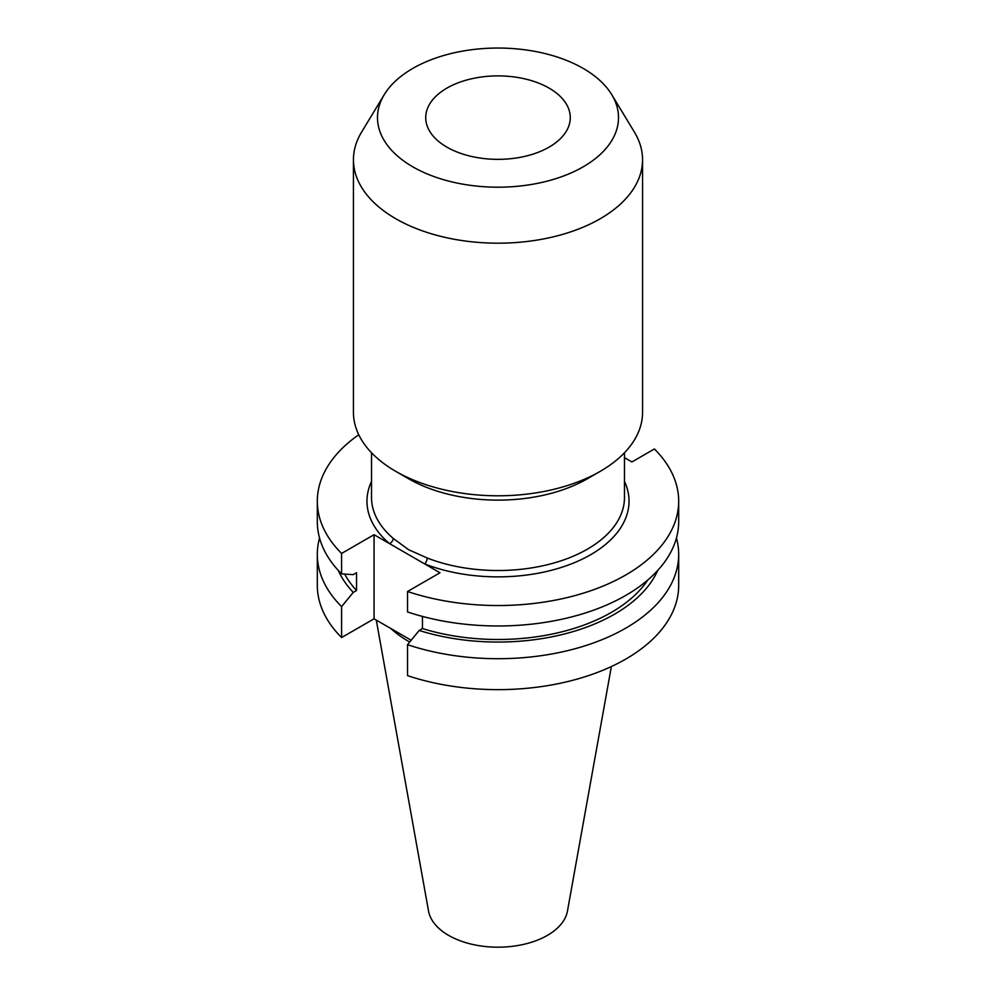 <?xml version="1.0" encoding="UTF-8"?>
<svg xmlns="http://www.w3.org/2000/svg" width="996" height="996" viewBox="0 0 996 996"><rect width="100%" height="100%" fill="white"/><g stroke="black" fill="none" stroke-linecap="round" stroke-linejoin="round"><path stroke-width="1.49" d="M358.747 434.742A180.687 104.319 0 0 0 317.313 501.212A180.687 104.319 0 0 0 341.591 553.452L374.06 534.703L424.62 563.898A4.557 2.079 111.3 0 0 427.172 557.997A126.48 73.019 0 0 0 557.324 561.993A126.48 73.019 0 0 0 624.48 497.502L624.48 452.744M549.107 88.121A72.272 41.732 0 0 0 470.336 79.07A72.272 41.732 0 0 0 425.728 117.628A72.272 41.732 0 0 0 446.893 147.134A72.272 41.732 0 0 0 525.664 156.173A72.272 41.732 0 0 0 570.272 117.628A72.272 41.732 0 0 0 549.107 88.121M408.559 478.74L395.786 471.357L408.559 478.727A126.48 73.019 0 0 0 408.559 478.74A126.48 73.019 0 0 0 587.441 478.727L600.215 471.357A144.557 83.452 0 0 0 642.557 412.344L642.557 159.734A144.557 83.452 0 0 0 634.464 132.207L611.768 94.682A120.504 69.571 0 0 0 583.208 68.425A120.504 69.571 0 0 0 384.232 94.682A120.504 69.571 0 0 0 412.792 166.818A120.504 69.571 0 0 0 562.08 176.541A120.504 69.571 0 0 0 611.768 94.682M371.52 452.744L371.52 497.502A126.48 73.019 0 0 0 393.208 538.388L408.559 549.68L427.172 557.997M384.232 94.682L361.536 132.207A144.557 83.452 0 0 0 353.443 159.734L353.443 412.344A144.557 83.452 0 0 0 395.786 471.357A144.557 83.452 0 0 0 600.215 471.357M353.443 159.734A144.557 83.452 0 0 0 395.786 218.734A144.557 83.452 0 0 0 553.315 236.836A144.557 83.452 0 0 0 642.557 159.734M376.289 620.097L428.529 911.029A69.845 40.326 0 0 0 448.611 935.381A69.845 40.326 0 0 0 521.356 944.868A69.845 40.326 0 0 0 567.471 911.029L611.37 666.548M390.743 628.439A126.48 73.019 0 0 0 408.559 641.374A126.48 73.019 0 0 0 409.705 642.022M319.542 538.014A180.687 104.319 0 0 0 317.313 554.386A180.687 104.319 0 0 0 341.591 606.614L341.591 637.552L374.06 618.815L411.174 640.229M317.313 554.386L317.313 585.324A180.687 104.319 0 0 0 341.591 637.552M341.591 606.614L353.244 592.408L356.531 590.516L356.531 572.75L353.244 574.642L341.591 573.883A180.687 104.319 0 0 1 317.313 521.655L317.313 501.212M338.316 570.471A164.826 95.155 0 0 0 353.244 592.408M344.691 574.094A160.381 92.591 0 0 0 356.531 590.516M341.591 553.452L341.591 573.883M422.453 616.412L422.453 628.576L419.179 630.468L407.526 644.686L407.526 675.624A180.687 104.319 0 0 0 588.275 675.686A180.687 104.319 0 0 0 678.687 585.324L678.687 554.386A180.687 104.319 0 0 0 676.458 538.014M407.526 644.686A180.687 104.319 0 0 0 588.275 644.748A180.687 104.319 0 0 0 678.687 554.386M419.179 630.468A164.826 95.155 0 0 0 657.684 570.471M422.453 628.576A160.381 92.591 0 0 0 647.786 579.996M624.48 481.442A131.036 75.659 180 0 1 574.182 562.765A131.036 75.659 180 0 1 424.62 563.898L439.995 572.762L407.526 591.512L407.526 611.955A180.687 104.319 0 0 0 588.275 612.017A180.687 104.319 0 0 0 678.687 521.655L678.687 501.212A180.687 104.319 0 0 0 654.409 448.972L631.937 461.945L624.48 457.65M407.526 591.512A180.687 104.319 0 0 0 588.275 591.574A180.687 104.319 0 0 0 678.687 501.212M374.06 534.703L374.06 618.815M393.208 538.388A4.557 3.075 -49.5 0 1 389.436 543.579A131.036 75.659 180 0 1 371.52 481.442"/></g></svg>
